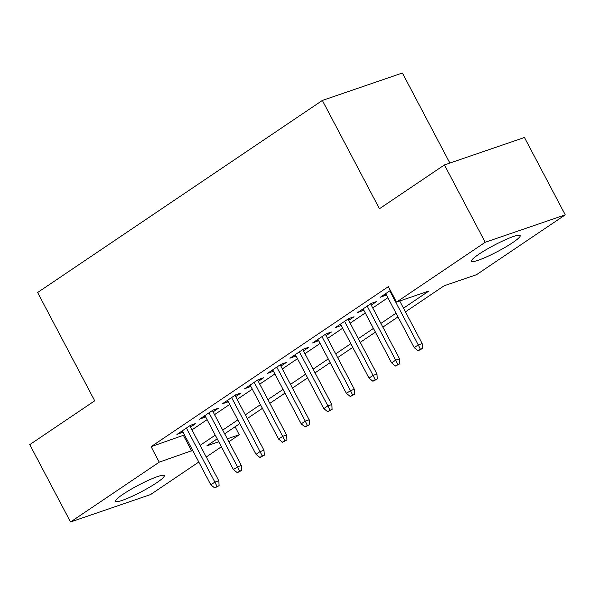 <?xml version="1.0" encoding="UTF-8"?>
<svg xmlns="http://www.w3.org/2000/svg" width="595" height="595" viewBox="0 0 595 595"><rect width="100%" height="100%" fill="white"/><g stroke="black" fill="none" stroke-linecap="round" stroke-linejoin="round"><path stroke-width="0.89" d="M123.061 494.237A27.519 3.585 -27.8 0 1 148.743 480.143A27.519 3.585 -27.8 0 1 164.272 475.621A27.519 3.585 -27.8 0 1 156.805 482.671A27.519 3.585 -27.8 0 1 131.123 496.773A27.519 3.585 -27.8 0 1 115.586 501.288A27.519 3.585 -27.8 0 1 123.061 494.237M478.982 254.162A27.519 3.585 -27.8 0 1 504.664 240.06A27.519 3.585 -27.8 0 1 520.194 235.546A27.519 3.585 -27.8 0 1 512.726 242.596A27.519 3.585 -27.8 0 1 487.045 256.69A27.519 3.585 -27.8 0 1 471.508 261.212A27.519 3.585 -27.8 0 1 478.982 254.162M449.865 163.052L402.391 73.014L322.356 100.443L37.619 292.502L94.717 400.807L29.75 444.629L70.537 521.986L159.237 462.159L192.654 450.378M322.356 100.443L379.454 208.741L444.428 164.919L524.463 137.49L565.25 214.847L476.55 274.674L444.108 285.793L405.455 311.869M235.084 426.786L239.272 434.729L228.852 441.758M221.392 446.786L206.257 456.997M198.797 462.032L150.572 494.557L70.537 521.986M190.489 427.098L195.896 423.454L190.489 425.306L176.931 434.454L183.029 432.126M213.092 411.852L218.491 408.207L213.084 410.059L199.526 419.207L205.632 416.887M235.687 396.612L241.094 392.968L235.687 394.82L222.128 403.968L228.227 401.64M258.282 381.373L263.689 377.721L258.282 379.573L244.724 388.721L250.83 386.4M280.885 366.126L286.292 362.481L280.877 364.333L267.319 373.482L273.425 371.154M303.48 350.886L308.887 347.235L303.48 349.087L289.921 358.235L296.02 355.914M326.082 335.639L331.482 331.995L326.075 333.847L312.516 342.995L318.623 340.667M348.677 320.4L354.084 316.748L348.677 318.608L335.119 327.748L341.218 325.428M371.273 305.153L376.68 301.509L371.273 303.361L357.714 312.509L363.82 310.188M403.499 308.165L428.965 290.985L396.515 302.104L388.356 286.634L151.078 446.681L184.495 434.908M191.954 429.88L207.097 419.668M214.557 414.633L229.692 404.421M237.152 399.394L252.295 389.182M259.747 384.147L274.89 373.935M282.35 368.907L297.485 358.696M304.945 353.661L320.088 343.449M327.548 338.421L342.683 328.209M350.143 323.174L365.285 312.963M372.745 307.935L387.88 297.723M390.38 290.472L380.309 297.262L386.415 294.942M444.428 164.919L485.215 242.277L565.25 214.847M151.078 446.681L159.237 462.159M396.515 302.104L485.215 242.277M200.113 445.35L215.256 435.138M222.709 430.103L237.851 419.891M245.311 414.864L260.446 404.652M267.906 399.617L283.049 389.405M290.509 384.377L305.644 374.166M313.104 369.138L328.247 358.919M335.706 353.891L350.842 343.679M358.302 338.652L373.437 328.433M380.897 323.405L396.039 313.193M217.205 438.842L206.822 445.848L218.744 441.765M227.312 438.827L239.272 434.729M397.995 316.897L382.853 327.109M375.393 332.144L360.258 342.356M352.798 347.383L337.655 357.595M330.195 362.63L315.06 372.842M307.6 377.87L292.457 388.081M285.005 393.116L269.862 403.328M262.402 408.356L247.267 418.568M239.807 423.603L224.665 433.815M183.528 435.57L191.679 451.04M385.024 294.086L385.724 295.41M362.422 309.333L363.121 310.657M339.827 324.572L340.526 325.896M317.224 339.819L317.923 341.143M294.629 355.059L295.328 356.383M272.034 370.306L272.733 371.63M249.431 385.545L250.131 386.869M226.836 400.792L227.535 402.108M204.234 416.031L204.933 417.355M181.639 431.271L182.338 432.595M420.353 349.235L418.092 350.76L422.517 348.492L420.353 349.235L418.27 344.899L414.202 347.644L385.716 293.618M389.785 290.873L418.27 344.899L422.167 343.568L399.721 301.003M422.517 348.492L422.167 343.568M414.202 347.644L418.092 350.76M397.757 364.482L395.497 366.007L399.914 363.738L397.757 364.482L395.675 360.146L391.607 362.891L363.121 308.864M367.189 306.12L395.675 360.146L399.565 358.807L370.581 303.829M399.914 363.738L399.565 358.807M391.607 362.891L395.497 366.007M375.155 379.722L372.894 381.246L377.319 378.978L375.155 379.722L373.072 375.386L369.004 378.13L340.519 324.104M344.587 321.36L373.072 375.386L376.97 374.054L347.978 319.076M377.319 378.978L376.97 374.054M369.004 378.13L372.894 381.246M352.56 394.968L350.299 396.493L354.724 394.225L352.56 394.968L350.477 390.632L346.409 393.377L317.923 339.343M321.992 336.606L350.477 390.632L354.367 389.294L325.383 334.316M354.724 394.225L354.367 389.294M346.409 393.377L350.299 396.493M329.957 410.208L327.696 411.733L332.122 409.464L329.957 410.208L327.875 405.872L323.806 408.616L295.328 354.59M299.389 351.846L327.875 405.872L331.772 404.541L302.781 349.562M332.122 409.464L331.772 404.541M323.806 408.616L327.696 411.733M307.362 425.455L305.101 426.972L309.526 424.711L307.362 425.455L305.28 421.119L301.211 423.856L272.726 369.83M276.794 367.093L305.28 421.119L309.169 419.78L280.186 364.802M309.526 424.711L309.169 419.78M301.211 423.856L305.101 426.972M284.76 440.694L282.506 442.219L286.924 439.95L284.76 440.694L282.685 436.358L278.616 439.103L250.131 385.077M254.199 382.332L282.685 436.358L286.574 435.027L257.59 380.049M286.924 439.95L286.574 435.027M278.616 439.103L282.506 442.219M262.164 455.941L259.903 457.458L264.329 455.197L262.164 455.941L260.082 451.605L256.014 454.342L227.528 400.316M231.596 397.579L260.082 451.605L263.979 450.266L234.988 395.288M264.329 455.197L263.979 450.266M256.014 454.342L259.903 457.458M239.569 471.18L237.308 472.705L241.726 470.437L239.569 471.18L237.487 466.844L233.418 469.589L204.933 415.563M209.001 412.818L237.487 466.844L241.377 465.513L212.393 410.528M241.726 470.437L241.377 465.513M233.418 469.589L237.308 472.705M216.967 486.427L214.706 487.945L219.131 485.684L216.967 486.427L214.884 482.091L210.816 484.828L182.33 430.802M186.399 428.065L214.884 482.091L218.782 480.753L189.79 425.775M219.131 485.684L218.782 480.753M210.816 484.828L214.706 487.945"/></g></svg>
